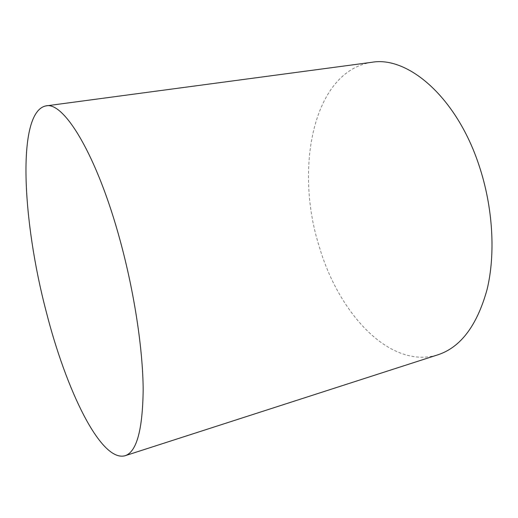 <?xml version="1.0" encoding="UTF-8"?>
<svg xmlns="http://www.w3.org/2000/svg" width="518" height="518" viewBox="0 0 518 518"><rect width="100%" height="100%" fill="white"/><g stroke="black" fill="none" stroke-linecap="round" stroke-linejoin="round"><path stroke-width="0.39" stroke-dasharray="2.59 1.94" d="M371.691 62.315C312.574 71.361 294.425 169.451 319.36 246.924C338.746 313.345 389.873 369.716 437.878 354.811"/><path stroke-width="0.78" d="M125.039 455.743L437.878 354.811C460.625 347.332 477.007 325.621 487.03 289.679C495.687 254.241 493.032 207.407 479.156 165.766C456.656 96.853 407.549 55.73 371.691 62.315L45.882 105.905C16.349 112.017 22.378 221.432 46.251 311.752C65.831 389.005 100.55 462.445 125.039 455.743C136.623 452.026 142.664 429.998 143.169 389.659C142.916 349.52 134.415 292.897 120.267 240.98C97.034 154.856 63.643 101.081 45.882 105.905"/></g></svg>
